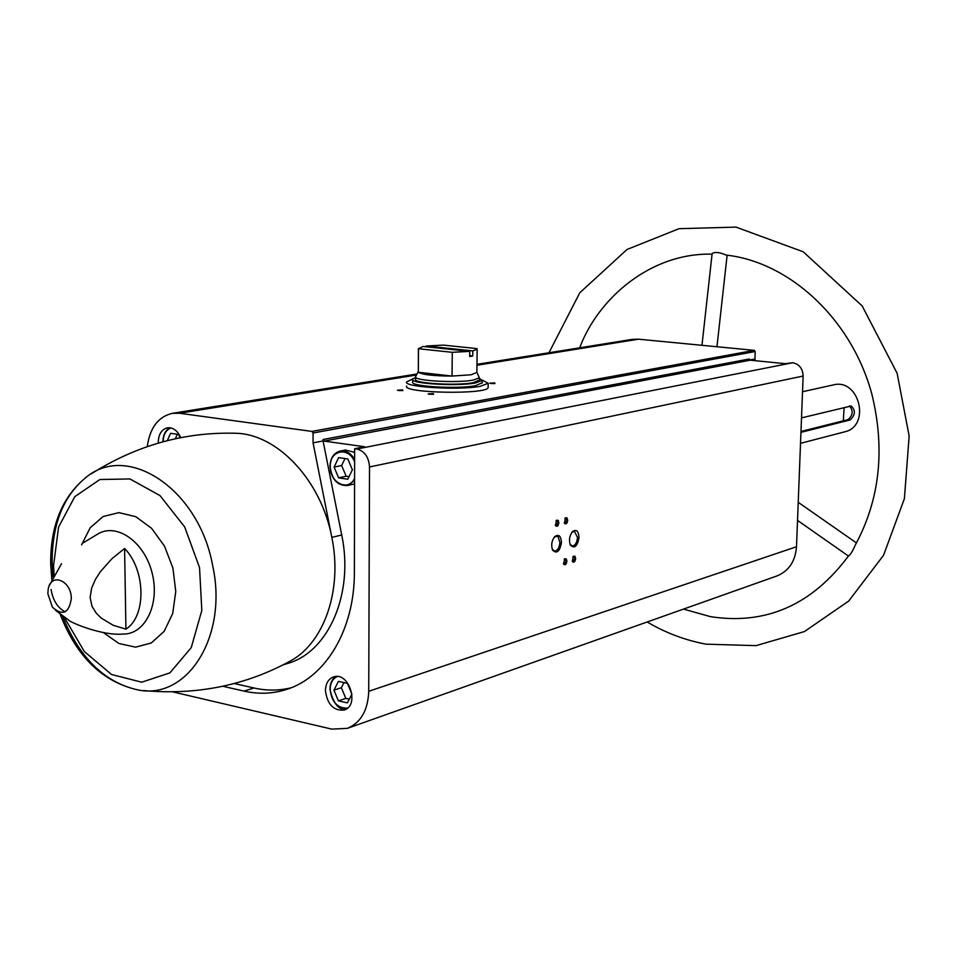 <?xml version="1.0" encoding="UTF-8"?>
<svg xmlns="http://www.w3.org/2000/svg" width="957" height="957" viewBox="0 0 957 957"><rect width="100%" height="100%" fill="white"/><g stroke="black" fill="none" stroke-linecap="round" stroke-linejoin="round"><path stroke-width="1.44" d="M488.154 387.011L488.142 387.477C488.202 394.762 402.012 393.255 406.617 386.054L406.605 386.544M785.135 363.66L792.719 362.739C799.286 364.127 802.756 368.565 803.138 376.041L796.499 546.746C795.339 561.34 788.795 571.078 776.905 575.958L347.307 728.373C360.825 722.714 367.967 710.357 368.732 691.301L369.522 466.956C368.78 457.063 364.569 451.082 356.889 449.024L354.652 448.713L364.569 446.752L324.196 441.105L750.144 360.191L785.135 363.66M749.678 359.999L754.941 359.007L755.193 351.53L754.272 350.346L638.486 339.185L632.098 339.388L476.969 364.33M754.941 359.007L755.264 360.705M147.258 446.596C149.926 427.731 158.312 416.642 172.392 413.316L179.569 413.257L311.946 431.416L313.059 433.019L313.071 442.852L323.083 440.95L323.083 439.514L324.196 441.105M323.083 439.514L749.211 358.995L750.144 360.191M325.428 690.583C325.679 683.525 328.359 678.98 333.479 676.958C348.815 671.072 360.047 705.524 344.233 710.034C333.61 711.003 327.33 704.519 325.428 690.583M222.79 686.265L244.011 691.11C258.462 694.375 272.518 693.861 286.191 689.554C325.631 677.592 354.652 629.539 354.377 572.095L354.652 448.713M172.762 691.887L331.708 729.102L347.307 728.373M849.541 405.888C853.5 410.948 852.926 415.541 847.842 419.68L800.985 431.463M800.949 432.349L850.139 419.944C855.343 415.087 855.714 410.433 851.24 405.983L801.511 417.886M802.528 391.736L833.248 384.929C859.446 377.836 871.109 426.26 844.553 431.87L800.519 443.33M47.85 593.687L48.161 589.512C50.53 572.154 71.5 580.205 71.308 598.592C68.964 613.305 62.672 616.164 52.42 607.193L47.85 593.687M51.092 589.476C52.826 600.195 57.504 607.659 65.112 611.858M125.929 629.144C146.469 616.368 145.847 570.037 124.589 548.493L125.929 629.144L113.213 625.292L101.334 618.162L96.119 612.994L91.992 606.26L90.125 597.551L91.645 588.017L95.509 579.272L100.485 571.556L111.993 558.649L124.589 548.493M579.033 537.415C578.495 530.884 576.305 528.958 572.465 531.661C569.367 535.884 568.697 540.394 570.468 545.203C574.595 548.923 577.454 546.327 579.033 537.415M561.472 542.404C560.898 535.764 558.637 533.85 554.701 536.65C551.591 540.872 550.921 545.394 552.679 550.227C556.902 554.091 559.833 551.483 561.472 542.404M567.716 520.261L566.927 517.785L565.408 517.821L564.427 523.216C566.018 524.651 567.118 523.67 567.716 520.261M566.903 561.161L566.329 558.948L564.642 558.768L563.601 564.14C565.192 565.587 566.293 564.582 566.903 561.161M575.659 558.553L574.894 556.149L573.183 556.388L572.394 561.544C573.961 562.943 575.049 561.95 575.659 558.553M558.84 522.666L558.242 520.393L556.495 520.225L555.503 525.62C557.118 527.092 558.23 526.111 558.84 522.666M494.733 382.884L489.757 383.195L494.733 382.884M402.682 389.882L397.442 390.241L402.682 389.882M433.365 393.566L428.126 393.925L433.365 393.566M158.252 443.103L158.24 442.481C158.527 434.263 161.577 429.37 167.415 427.803C173.085 427.324 177.535 430.59 180.789 437.624M313.071 442.852L331.828 537.391C321.253 480.629 277.841 434.418 236.307 433.27C184.88 431.739 136.564 445.232 91.346 473.787M233.352 433.174L236.307 433.27M288.476 662.065L291.072 660.629C324.471 642.135 342.618 589.333 331.828 537.391L341.709 534.975L323.083 440.95M797.528 520.417L848.428 556.041C850.259 555.072 852.555 551.388 855.319 544.988C879.842 499.686 885.345 449.359 871.839 394.033C851.455 318.681 789.262 261.991 726.076 255.076C719.592 252.229 714.939 251.727 712.128 253.581L701.971 345.298M844.098 407.622L843.32 420.817M429.155 394.224L433.593 394.272M398.483 390.54L402.849 390.576M490.809 383.494L494.96 383.554M555.311 525.166L556.113 525.788L558.051 522.678L556.89 520.405L555.993 520.764M572.214 561.089L572.968 561.675L574.882 558.577L573.781 556.364L572.932 556.687M563.422 563.685L564.187 564.295L566.113 561.173L565.013 558.96L564.152 559.283M564.235 522.761L565.025 523.371L566.927 520.273L565.79 518.012L564.917 518.359M552.237 549.186L554.534 551.076C557.596 550.694 559.378 547.811 559.905 542.428L558.218 536.925L556.759 536.195L554.151 537.296M570.037 544.198L572.238 545.98C575.217 545.598 576.975 542.751 577.49 537.439L574.403 531.267L571.915 532.295M354.652 452.362L345.417 450.005L340.225 451.034C346.027 450.257 350.836 453.092 354.628 459.516M354.58 480.354L347.451 485.558L354.58 483.799M234.262 683.525L253.94 687.975C266.56 690.822 278.942 690.763 291.072 687.796M283.296 664.804L287.435 663.524C328.347 652.267 354.15 593.818 341.709 534.975M352.391 469.779L347.81 458.953L338.646 457.625L334.089 467.076L338.634 477.854L347.774 479.242L352.391 469.779M330.093 689.052C330.225 683.286 332.163 679.111 335.907 676.515C332.031 679.159 330.045 683.382 329.926 689.172C333.479 704.065 338.993 710.656 346.446 708.946C336.864 707.905 331.409 701.278 330.093 689.052M347.415 683.346L338.431 681.396L333.945 690.153L338.407 700.883L347.379 702.893L351.913 694.136L347.415 683.346M171.04 427.958C166.004 429.86 163.384 434.442 163.157 441.727L163.145 441.632C163.264 434.885 165.537 430.255 169.939 427.755C165.382 430.303 163.061 434.945 162.953 441.703L162.953 441.775M180.06 437.768L178.708 434.49L170.537 433.318L167.319 440.639M345.022 458.547L341.637 465.521L346.171 476.251L349.018 476.682M346.171 476.251L338.634 477.854M341.637 465.521L334.089 467.076M343.982 682.604L341.362 687.7L345.812 698.383L349.317 699.16M345.812 698.383L338.407 700.883M341.362 687.7L333.945 690.153M177.332 434.299L175.358 438.749M482.256 380.085L488.202 383.302L480.27 386.305C458.762 390.504 402.777 387.083 406.641 381.879L415.601 377.572M472.818 350.908L426.188 346.003L443.414 345.106L476.933 348.599L477.16 349.221L472.818 350.908L472.758 356.016L469.696 355.693M423.066 346.458L469.743 351.375L452.278 352.32L418.52 348.743L423.066 346.458M426.188 346.003L426.188 346.793M418.52 348.743L418.341 372.249L418.376 348.504M469.743 351.375L469.684 356.494L472.758 356.016M452.278 352.32L452.027 376.077C433.437 375.969 422.204 374.689 418.341 372.249L452.027 376.077L471.095 374.773L476.897 372.44L479.361 377.8L473.093 380.108C456.238 383.314 412.658 380.683 415.613 376.687L418.185 371.723M447.063 348.204L450.783 349.281L451.608 348.683M479.325 380.037L473.069 382.728C456.214 385.958 412.634 383.314 415.589 379.283L415.613 377.058M479.349 378.314L482.256 380.455L475.438 382.991C457.051 386.544 409.405 383.649 412.658 379.247M482.22 382.776L475.402 385.731C457.015 389.308 409.393 386.401 412.634 381.963L412.658 379.654M356.889 449.024L792.719 362.739M850.139 419.944L847.842 419.68M83.139 542.894L98.655 533.516C117.902 522.845 145.081 542.822 152.307 573.781C159.975 604.633 144.866 634.79 122.867 634.06C101.55 635.95 69.705 622.086 68.784 620.184L55.59 610.399M368.732 691.301L796.499 546.746M369.522 466.956L803.138 376.041M313.059 433.019L755.193 351.53M311.946 431.416L754.272 350.346M179.569 413.257L416.486 375.012M476.957 365.251L638.486 339.185M81.572 544.892L90.209 527.75L103.117 516.529L118.895 512.629L135.703 516.66L151.553 528.264L164.496 546.124L172.918 568.111L175.765 591.534L172.703 613.497L164.161 631.345L151.23 642.996L135.523 647.159L118.907 643.487L103.308 632.529M54.094 575.121L53.556 565.695L58.58 527.08L74.802 496.659L99.887 479.517L129.949 478.955L159.975 495.57L184.677 526.912L199.535 567.621L201.819 610.422L191.233 647.65L169.879 672.903L141.696 682.197L111.562 674.506L84.348 651.561L64.251 617.301M53.078 577.035L52.133 563.051C51.965 524.304 63.425 495.618 86.525 476.993L86.525 476.993C128.358 442.517 199.116 489.601 212.693 565.766C228.209 636.465 187.297 700.44 137.808 689.901L137.808 689.901C104.54 682.437 79.431 657.818 62.48 616.057M253.94 687.975L244.011 691.11M354.592 478.273C348.719 492.161 329.591 482.771 330.249 466.502C329.591 450.029 348.815 446.249 354.628 461.932M330.165 466.322C330.572 457.925 333.921 452.828 340.225 451.034C333.79 452.888 330.38 458.008 329.986 466.406C331.421 479.349 337.247 485.737 347.451 485.558C337.402 485.737 331.636 479.325 330.165 466.322M347.535 708.108C337.618 708.443 331.828 702.187 330.177 689.327C330.38 682.927 332.737 678.657 337.259 676.527M49.525 585.206L61.511 563.757M172.392 413.316L417.025 373.972M86.525 476.993C62.277 496.635 50.326 525.668 50.685 564.104L51.822 579.619M60.195 614.334C76.548 656.634 102.423 681.827 137.808 689.901M143.562 690.571C196.819 695.392 245.985 685.415 291.072 660.629M727.129 255.208L716.96 346.745M856.467 542.93L798.222 502.317M848.428 556.041C811.919 604.968 765.983 625.172 710.596 616.679L683.477 609.107M712.068 254.167C650.545 252.588 598.065 298.5 579.679 347.81M548.959 352.762L579.798 292.77L627.05 249.466L679.003 228.687L735.993 227.108L803.258 251.811L862.209 306.013L897.128 373.29L909.15 436.045L904.401 498.657L883.514 555.335L848.692 601.056L804.454 631.548L756.066 645.64L706.039 644.169C685.356 640.305 665.725 632.912 647.159 621.99M552.261 549.234L552.679 550.227M570.037 544.21L570.468 545.203M488.202 383.302L488.142 387.477M477.16 349.221L476.873 372.692M479.361 377.8L479.325 380.396M482.256 380.455L482.22 383.171"/></g></svg>
